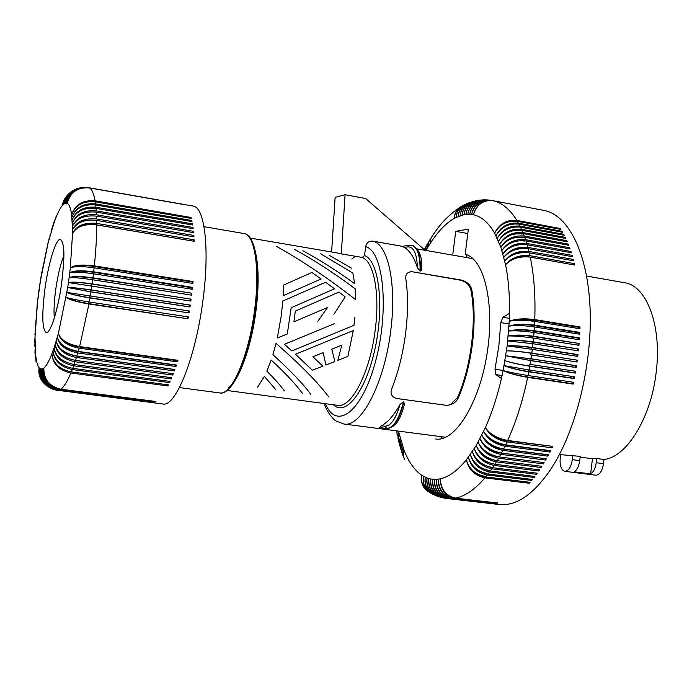 <?xml version="1.0" encoding="UTF-8"?>
<svg xmlns="http://www.w3.org/2000/svg" width="692" height="692" viewBox="0 0 692 692"><rect width="100%" height="100%" fill="white"/><g stroke="black" fill="none" stroke-linecap="round" stroke-linejoin="round"><path stroke-width="1.04" d="M466.114 257.476L466.469 254.673M442.759 438.399L440.147 436.522M331.615 252L335.127 197.367L345.083 194.712L341.294 253.886L339.296 253.315M417.259 248.938L425.113 250.314L365.644 198.526L345.083 194.712M624.556 282.734L624.591 282.743C646.544 285.433 662.054 325.845 656.224 371.898C651.293 417.613 626.545 457.412 604.004 459.462L603.502 463.657C602.222 471.105 599.653 474.954 595.795 475.196L564.802 471.321M580.138 457.152L592.447 458.744L596.72 458.519L596.219 462.723C595.38 468.389 593.52 472.108 590.631 473.882L574.196 471.823C577.042 470.032 578.884 466.296 579.723 460.604L580.233 456.383L559.413 454.558M572.855 455.431L572.353 459.661C571.004 467.385 568.417 471.261 564.577 471.278C561.108 469.825 559.655 465.405 560.217 458L560.615 454.713M354.806 317.619L354.001 325.283L291.851 350.948L284.464 344.305L334.245 323.744M317.87 321.218L327.541 307.473L293.953 321.797L295.311 311.097L338.89 292.085L345.187 296.859L333.899 314.358M310.872 394.44C303.027 383.775 290.372 370.523 272.916 354.693L276.047 343.379C300.536 364.779 318.078 382.607 328.665 396.862M411.904 271.722C407.207 272.025 405.192 274.482 405.867 279.11C408.176 295.103 408.081 313.208 405.59 333.449C402.917 353.698 398.358 372.002 391.888 388.35C389.916 393.411 391.421 396.775 396.386 398.445L446.132 405.296C451.988 405.14 456.08 402.597 458.415 397.675L457.49 397.606L450.812 404.206M457.49 397.606C471.122 367.071 476.935 320.335 470.932 290.251C469.816 285.381 466.451 282.059 460.837 280.269L412.562 271.809L461.858 280.165C467.446 281.938 470.785 285.268 471.875 290.164C474.643 305.976 474.833 323.839 472.437 343.751C469.859 363.672 465.188 381.647 458.415 397.675M421.739 269.69L420.494 271.005C420.684 255.72 417.864 247.156 412.034 245.314L409.439 245.21M411.463 245.21C417.388 246.897 420.26 255.469 420.079 270.935L417.423 267.847C414.145 257.346 409.776 250.539 404.336 247.433L407.787 246.88C413.712 246.715 416.93 253.704 417.423 267.847M409.154 245.253L402.433 246.343L404.336 247.433M325.43 403.687C336.537 431.133 362.323 411.982 375.73 360.67C389.449 309.583 383.42 250.798 365.67 246.689C366.544 242.736 368.879 240.885 372.659 241.119L401.922 246.248M365.67 246.689L364.52 255.573L362.184 257.45L341.294 253.886M354.269 257.173L351.813 258.998M333.38 404.759C345.732 417.146 366.172 391.032 375.228 347.791C384.493 304.67 378.749 260.261 364.52 255.573M596.72 458.519L604.004 459.462M34.929 338.336L37.506 302.222L40.551 280.139L48.206 242.503L54.218 222.236C56.969 214.451 59.616 208.949 62.133 205.732L64.814 203.344L67.21 203.284C69.209 204.304 70.679 208.076 71.613 214.598L72.556 229.683C77.046 222.201 84.908 219.105 96.145 220.411M379.899 427.604L386.837 428.495L379.493 427.552L381.482 425.779L384.83 426.194C390.798 426.116 395.85 418.868 400.011 404.465C393.982 415.278 387.805 422.38 381.482 425.779M592.447 458.744L590.631 473.882M257.536 387.183L264.396 376.405L275.788 389.665M400.011 404.465L403.401 401.879L404.656 403.843M351.527 268.167L329.124 255.244M321.097 278.988L283.132 295.709L283.417 285.156L311.902 272.475L321.097 278.988M320.725 253.817L352.877 273.072L354.676 283.668C336.71 270.633 319.445 259.673 302.888 250.781M294.377 249.328C313.909 259.958 334.175 273.106 355.16 288.763L355.584 299.653C328.536 278.469 302.119 260.668 276.316 246.257M347.894 356.371L337.808 360.385L341.796 345.144L331.84 349.2L334.859 361.553L325.923 365.03L323.173 352.695L312.896 356.769L322.904 366.189L312.334 370.194L295.467 354.243L353.283 330.56L347.894 356.371M284.377 390.842C280.416 385.375 274.577 378.827 266.861 371.18L271.186 360.022C285.407 373.213 295.813 384.302 302.395 393.29M282.803 301.029L325.612 282.25L334.513 288.806L291.176 307.741L287.301 333.951L277.319 338.007L281.289 315.595L282.803 301.029M34.877 338.699L34.851 342.203M190.957 300.112L190.819 301.081L68.456 282.596C72.539 281.895 80.289 282.379 91.707 284.04L191.087 299.143L190.957 300.112M91.846 285.839L91.257 289.922L190.248 305.068L189.954 307.006L90.955 291.903L67.73 287.509L90.583 291.764L189.478 306.85L189.738 305.111L190.248 305.068M90.955 291.903L90.315 295.977L189.331 310.993L189.011 312.922L89.995 297.958C77.755 295.977 70.074 294.126 66.968 292.413C70.688 294.126 78.248 295.891 89.64 297.69L189.011 312.922M89.995 297.958L89.311 302.015L188.328 316.884L187.982 318.804L88.974 303.978C76.743 301.937 69.139 299.714 66.155 297.3C69.762 299.653 77.253 301.755 88.645 303.598L187.982 318.804M88.974 303.978L79.615 346.571L177.956 360.316L177.463 361.873L79.165 348.18C67.159 345.749 60.239 340.81 58.413 333.354C60.939 340.36 67.816 344.884 79.044 346.934L177.247 360.644L177.463 361.873M79.165 348.18L78.248 351.406L176.434 365.013L175.932 366.509L77.798 352.946C65.826 350.481 59.002 345.256 57.341 337.272C59.72 344.763 66.51 349.547 77.703 351.614L77.781 351.337M77.798 352.946L76.873 356.017L174.886 369.493L174.367 370.912L76.414 357.47C64.486 354.979 57.765 349.486 56.251 341.009C58.483 348.958 65.186 353.975 76.345 356.06L174.211 369.511L174.367 370.912M76.414 357.47L75.48 360.385L173.303 373.732L172.784 375.064L75.021 361.76C63.136 359.235 56.51 353.5 55.161 344.555C57.246 352.929 63.854 358.162 74.978 360.264M75.021 361.76L74.087 364.494L171.702 377.72L171.184 378.965L73.629 365.783C61.778 363.222 55.265 357.262 54.071 347.894L51.891 353.906C48.968 361.354 46.277 366.085 43.83 368.109L41.286 369.13L39.115 367.789C37.368 365.471 36.166 360.748 35.526 353.629L35.032 338.172L34.79 342.479M72.695 368.334L170.094 381.439L169.566 382.598L72.236 369.528C60.429 366.95 54.011 360.774 52.981 351.008C54.279 360.048 60.853 365.817 72.695 368.334L73.629 365.783M71.302 371.889L168.476 384.882L167.94 385.946L70.852 372.988C59.088 370.393 52.774 364.035 51.891 353.906C53.033 363.361 59.503 369.355 71.302 371.889L72.236 369.528M60.922 389.215L155.951 401.516L60.541 389.484C49.175 386.845 43.605 379.718 43.83 368.109C43.821 379.545 49.521 386.577 60.922 389.215C63.958 386.906 67.271 381.491 70.852 372.988M59.78 389.933L154.506 402.182L59.408 390.098C48.085 387.468 42.601 380.34 42.947 368.715C42.809 380.237 48.423 387.304 59.78 389.933L60.541 389.484M58.673 390.331L153.105 402.528L58.327 390.392C47.047 387.771 41.641 380.661 42.1 369.052C41.84 380.617 47.367 387.71 58.673 390.331L59.408 390.098M58.327 390.392L151.418 402.51M88.325 187.61L193.042 206.06C204.858 206.778 209.987 250.089 202.721 301.928C195.3 358.785 175.335 407.519 162.758 403.981L151.557 402.528M39.098 289.585L39.21 289.005M38.527 293.771L38.458 294.299M37.93 298.468L37.861 299.005M37.377 303.148L37.316 303.676M40.612 279.629L40.551 280.139M41.39 274.932L41.286 275.719M52.194 227.841L51.173 231.682L52.22 227.556M51.173 231.223L51.078 231.656M50.092 235.133L49.954 235.652M48.985 239.242L48.855 239.769M53.249 224.294L52.177 228.369L53.552 223.585M55.948 216.881L56.147 216.345M54.806 219.926L53.197 225.211L54.339 220.895M76.103 189.054C69.745 191.719 65.982 196.485 64.814 203.344C66.155 196.234 70.169 191.364 76.847 188.734M72.824 190.732C67.859 193.717 64.901 198.102 63.949 203.889C64.771 198.293 67.556 194.028 72.297 191.096M69.382 193.293C65.835 196.251 63.733 200.049 63.059 204.685L64.979 198.535L69.053 193.613M66.839 195.827L63.681 200.369L62.133 205.732L63.569 200.516L66.622 196.113M81.838 187.523C72.894 188.968 67.505 194.149 65.654 203.059C67.773 193.812 73.516 188.587 82.884 187.385M182.567 204.33L89.32 187.895C77.764 187.03 70.394 192.16 67.21 203.284C70.212 192.073 77.469 186.909 89 187.766L182.576 204.261M87.711 187.506C76.475 186.978 69.39 192.16 66.449 203.041C68.975 192.644 75.566 187.411 86.223 187.359M192.558 228.585L192.964 227.443L193.129 228.68L96.326 212.133C84.286 211.008 76.302 214.624 72.366 222.988C76.258 213.863 84.216 209.832 96.249 210.878L192.964 227.443M96.041 208.396C84.035 207.315 76.085 211.164 72.176 219.961C76.025 210.463 83.948 206.225 95.928 207.237L192.393 223.836L192.584 224.987L96.041 208.396L96.249 210.878M192.047 224.891L192.393 223.836M95.678 204.953C83.715 203.898 75.791 207.972 71.925 217.158C75.722 207.323 83.594 202.894 95.539 203.889L191.736 220.506L191.961 221.561L95.678 204.953L95.928 207.237M191.433 221.475L191.736 220.506M95.236 201.796C83.308 200.784 75.437 205.048 71.613 214.598C75.35 204.46 83.17 199.867 95.081 200.827L190.992 217.47L191.243 218.43L95.236 201.796L95.539 203.889M96.326 212.133L96.482 214.797C84.415 213.716 76.423 217.522 72.496 226.232C76.449 218.335 84.459 214.97 96.534 216.138L193.578 232.642L193.44 231.318L192.981 232.538M193.57 241.127L194.132 239.821L194.21 241.309L96.707 224.917C84.571 223.663 76.518 226.474 72.556 233.342C77.063 226.293 84.943 223.438 96.214 224.77L193.57 241.197M96.534 216.138L96.629 218.983C84.536 217.859 76.509 221.423 72.556 229.683C76.518 222.288 84.554 219.2 96.664 220.402L96.698 223.421L194.132 239.821M96.698 223.421C84.58 222.253 76.527 225.557 72.556 233.342L70.29 268.02C74.598 265.391 82.452 264.854 93.861 266.42L192.497 282.051L193.059 281.54L192.886 283.435L94.112 267.813C81.846 266.126 73.906 266.195 70.29 268.02L69.736 272.838C73.975 270.84 81.803 270.641 93.221 272.241L191.944 287.751L192.497 287.353L192.29 289.273L93.429 273.772C81.163 272.025 73.266 271.714 69.736 272.838L69.122 277.7C73.291 276.35 81.076 276.489 92.494 278.115L191.831 293.226L191.597 295.164L92.676 279.793C80.41 277.985 72.556 277.284 69.122 277.7L67.73 287.509C71.726 287.457 79.433 288.287 90.851 289.983L189.738 305.111M96.664 220.402L193.942 236.854L193.838 235.444L193.31 236.742M92.676 279.793L92.123 283.858L191.087 299.143M92.123 283.858C79.848 282.12 71.959 281.696 68.456 282.596M92.287 279.732L92.494 278.115M191.295 293.503L191.104 295.086M93.429 273.772L92.927 277.821L191.831 293.226M92.927 277.821C80.653 276.134 72.712 276.091 69.122 277.7M94.112 267.813L93.662 271.818L192.497 287.353M93.662 271.818C81.388 270.191 73.413 270.529 69.736 272.838M93.048 273.712L93.221 272.241M191.944 287.751L191.788 289.195M91.465 285.779L91.707 284.04M190.56 299.299L190.326 301.003M91.257 289.922C78.983 288.123 71.146 287.318 67.73 287.509L58.413 333.354L54.071 347.894C55.524 356.475 62.202 362.011 74.087 364.494M189.478 306.85L189.954 307.006M90.583 291.764L90.851 289.983M89.311 302.015C77.063 300.094 69.347 298.52 66.155 297.3M88.645 303.598L88.931 301.954M187.541 318.406L187.826 316.815M75.48 360.385C63.552 357.937 56.779 352.661 55.161 344.555M76.873 356.017C64.901 353.603 58.024 348.604 56.251 341.009M78.248 351.406C66.242 349.036 59.27 344.322 57.341 337.272M77.703 351.614L175.742 365.194L175.932 366.509M172.663 373.645L172.784 375.064M171.097 377.633L171.184 378.965M169.514 381.361L169.566 382.598M167.922 384.813L167.94 385.946M57.618 390.4C46.364 387.788 40.914 380.695 41.286 369.13C40.681 380.366 45.802 387.408 56.649 390.262M53.682 389.527C44.245 385.928 39.859 379.06 40.517 368.94C39.669 378.498 43.613 385.202 52.358 389.042M44.392 383.74C40.041 379.32 38.285 374.009 39.115 367.789C38.207 373.758 39.807 378.905 43.933 383.221M48.008 386.724C41.581 382.347 38.838 376.275 39.799 368.49C38.96 376.24 41.693 382.339 48.016 386.793M35.05 350.567L35.015 349.97M35.223 353.69L35.162 347.964L34.955 353.041M35.154 356.077L35.318 350.896L35.128 356.207M35.915 360.809L35.526 353.629L35.993 361.397M34.911 346.709L35.024 341.597L34.825 345.87M79.615 346.571C67.565 344.244 60.498 339.833 58.413 333.354M79.044 346.934L79.165 346.502M90.315 295.977L66.968 292.413M188.544 312.646L188.829 310.924M89.64 297.69L89.934 295.925M96.707 224.917C96.707 236.967 95.911 250.625 94.32 265.884L193.059 281.54M94.32 265.884C82.045 264.318 74.035 265.027 70.29 268.02M192.497 282.051L192.385 283.357M93.723 267.752L93.861 266.42M96.629 218.983L193.838 235.444M96.482 214.797L193.44 231.318M190.741 218.343L190.992 217.47M181.269 204.028L88.948 187.748M398.402 431.099L403.972 450.008C408.6 461.893 414.543 470.318 421.783 475.283L426.999 477.982L430.649 479.011L436.349 479.392L440.268 478.838C448.883 476.926 457.576 470.603 466.356 459.86L476.226 445.458L485.377 427.613C491.908 412.96 497.263 396.577 501.441 378.481L495.801 374.597L494.988 369.243L498.863 345.905L500.757 322.619L502.902 317.282L509.485 313.364C509.77 295.38 508.464 279.179 505.567 264.759L500.861 247.226L494.607 233.135C488.535 222.66 481.476 216.518 473.423 214.728C476.226 204.495 482.419 199.754 492.021 200.507L543.964 210.42C568.21 214.831 587.837 252.9 590.086 308.632C592.387 364.277 576.168 430.26 551.515 468.173C533.973 494.244 516.457 506.354 498.958 504.485L446.946 498.517M534.501 208.612L492.739 200.645C483.085 199.884 476.65 204.581 473.423 214.728L469.678 214.217L463.943 214.641L454.229 218.369C445.821 223.3 437.82 231.63 430.234 243.368L425.961 250.426M435.709 439.005C454.782 442.274 479.167 403.782 487.03 353.863C495.135 303.978 484.158 258.436 465.18 254.284L468.337 229.173L455.717 231.327L452.853 254.05M453.329 498.465C443.78 496.294 438.763 489.867 438.296 479.193C438.321 489.927 443.079 496.38 452.585 498.543L496.302 503.404L454.852 498.231C445.311 496.06 440.449 489.59 440.268 478.838C440.899 489.495 446.011 495.913 455.604 498.093C465.266 496.129 475.041 489.391 484.936 477.869C474.885 475.672 468.692 469.669 466.356 459.86C469.15 469.107 475.603 474.798 485.715 476.944L487.272 475.015C477.177 472.826 470.88 466.918 468.372 457.274C471.338 466.313 477.895 471.901 488.042 474.037L489.59 471.987C479.452 469.807 473.051 463.995 470.37 454.54C473.501 463.355 480.161 468.821 490.351 470.949L491.874 468.795C481.71 466.616 475.196 460.907 472.351 451.66C475.646 460.241 482.411 465.586 492.635 467.697L494.14 465.422C483.942 463.259 477.324 457.663 474.305 448.632C477.765 456.962 484.634 462.169 494.892 464.271L496.38 461.893C486.139 459.739 479.426 454.263 476.226 445.458C479.859 453.528 486.822 458.606 497.116 460.69L498.586 458.199L543.384 463.865L544.128 462.619L499.304 456.945L500.748 454.35L545.625 460.068L546.351 458.779L501.458 453.044L502.876 450.354L547.813 456.132L548.531 454.791L503.577 448.996L504.961 446.21L549.958 452.04L550.659 450.656L505.644 444.8L507.002 441.92L552.06 447.811L552.744 446.383L507.668 440.467C516.111 421.791 522.78 400.755 527.676 377.374L573.132 384.095L573.504 382.278L528.048 375.54L528.774 371.829L574.23 378.611L574.576 376.785L529.12 369.978L529.787 366.241L575.242 373.092L575.562 371.258L530.107 364.381L530.721 360.636L576.168 367.547L576.453 365.705L531.006 358.767L531.56 355.005L576.998 361.985L577.249 360.143L531.819 353.136L532.312 349.373L577.733 356.415L577.958 354.572L532.537 347.505L532.97 343.742L578.374 350.853L578.564 349.002L533.169 341.883L533.541 338.12L578.919 345.291L579.074 343.448L533.705 336.26L534.016 332.523L579.36 339.746L579.489 337.912L534.146 330.672L534.397 326.944L579.714 334.236L579.809 332.411L534.501 325.102L534.682 321.408L579.965 328.752L580.026 326.944L534.76 319.574C535.582 296.314 534.077 275.494 530.228 257.104L574.732 265.045L574.395 263.626L529.925 255.677L529.276 252.84L573.694 260.806L573.331 259.431L528.947 251.456L528.247 248.713L572.569 256.706L572.18 255.383L527.884 247.373L527.131 244.734L571.376 252.753L570.961 251.473L526.75 243.446L525.946 240.903L570.096 248.947L569.654 247.719L525.539 239.666L524.683 237.226L568.737 245.297L568.27 244.112L524.251 236.041L523.351 233.706L567.31 241.793L566.826 240.669L522.893 232.573L521.95 230.35L565.814 238.455L565.303 237.382L521.465 229.277L520.479 227.158L564.248 235.28L563.712 234.259L519.977 226.137L518.948 224.139L562.613 232.27L562.051 231.31L518.42 223.179L517.356 221.293L560.918 229.424L560.338 228.524L516.812 220.385C509.822 209.122 501.795 202.54 492.739 200.645M493.188 503.491L450.345 498.673C440.882 496.519 436.219 490.092 436.349 479.392C436.661 490.066 441.574 496.493 451.08 498.655L452.585 498.543M497.911 502.963L454.852 498.231M497.894 503.188L455.604 498.093M493.171 503.594L451.08 498.655M490.862 503.482L448.131 498.621C438.711 496.475 434.143 490.074 434.42 479.426C434.576 490.092 439.394 496.501 448.866 498.664L450.345 498.673M433.728 494.702C426.99 491.277 424.153 485.455 425.225 477.229C424.481 485.749 427.621 491.709 434.637 495.117M437.5 496.294C429.905 493.102 426.402 486.995 426.999 477.982C426.047 486.718 429.23 492.704 436.557 495.93M440.467 497.254C432.266 494.339 428.383 488.111 428.806 478.57C427.993 487.851 431.548 493.976 439.481 496.96M443.52 497.989C434.706 495.42 430.424 489.088 430.649 479.011C430 488.846 433.953 495.1 442.499 497.773M446.651 498.482L446.677 498.491C437.24 496.337 432.526 489.945 432.526 479.297C432.067 489.702 436.436 496.052 445.605 498.344L445.959 498.396M490.853 503.525L448.866 498.664M431.012 493.266C424.836 489.711 422.328 484.071 423.487 476.33C422.622 484.365 425.416 490.17 431.869 493.742M540.729 466.166L541.109 467.507L541.871 466.313L497.116 460.69M572.595 382.14L572.284 383.645L526.871 376.924C516.993 375.349 509.087 373.204 503.153 370.514L501.441 378.481M528.048 375.54C517.348 373.87 509.053 372.192 503.153 370.514L507.158 345.87L509.243 321.287C515.505 319.886 523.991 319.92 534.682 321.408M509.485 313.364L509.243 321.287C515.557 318.778 524.06 318.208 534.76 319.574M573.668 376.647L573.374 378.23L527.953 371.448C518.074 369.874 510.125 367.936 504.105 365.627C509.866 368.006 518.092 370.073 528.774 371.829M576.825 356.276L577.024 354.659L531.646 347.6C521.751 346.147 513.585 345.576 507.158 345.87L532.312 349.373M577.024 354.659L577.958 354.572M507.158 345.87C513.36 345.438 521.82 345.983 532.537 347.505M578.564 349.002L532.269 342.047C522.373 340.602 514.191 340.23 507.738 340.922L532.97 343.742M578.797 334.089L578.858 332.774L533.593 325.482C523.706 324.081 515.505 324.306 508.983 326.157C515.289 324.055 523.792 323.7 534.501 325.102M579.04 328.605L579.074 327.377L580.026 326.944M579.074 327.377L533.843 320.024L533.8 321.27M578.858 332.774L579.809 332.411M508.983 326.157C515.22 325.171 523.697 325.43 534.397 326.944M578.451 339.608L578.538 338.215L533.238 330.975C523.351 329.565 515.151 329.591 508.646 331.053C514.934 329.366 523.437 329.236 534.146 330.672M578.538 338.215L579.489 337.912M508.646 331.053C514.848 330.491 523.308 330.975 534.016 332.523M579.074 343.448L532.805 336.502C522.91 335.075 514.718 334.902 508.231 335.983C514.502 334.712 522.988 334.807 533.705 336.26M578.131 343.682L578.01 345.144M508.231 335.983C514.398 335.836 522.832 336.554 533.541 338.12M507.738 340.922C513.974 340.066 522.451 340.386 533.169 341.883M577.621 349.166L577.465 350.706M532.105 343.613L532.269 342.047M532.667 337.99L532.805 336.502M533.143 332.385L533.238 330.975M533.593 325.482L533.523 326.806M531.447 349.244L531.646 347.6M577.249 360.143L530.937 353.162C521.033 351.7 512.893 350.922 506.509 350.827C512.668 350.818 521.102 351.588 531.819 353.136M576.324 360.16L576.099 361.812L576.998 361.985M576.099 361.812L531.56 355.005M576.168 367.547L575.277 367.305L575.536 365.653L530.133 358.724L505.783 355.774L531.006 358.767M575.536 365.653L576.453 365.705M575.277 367.305L529.873 360.394L505.783 355.774L530.721 360.636M575.242 373.092L574.369 372.78L574.654 371.128L530.107 364.381M574.654 371.128L575.562 371.258M574.369 372.78L528.956 365.93C519.069 364.373 511.077 362.634 504.978 360.705C510.834 362.669 519.104 364.52 529.787 366.241M504.105 365.627L529.12 369.978M573.374 378.23L574.23 378.611M527.953 371.448L528.238 369.96M529.242 364.269L528.956 365.93M530.133 358.724L529.873 360.394M530.703 354.84L530.937 353.162M572.284 383.645L573.132 384.095M503.153 370.514C508.828 373.308 517.002 375.592 527.676 377.374M526.871 376.924L527.166 375.488M455.717 231.327L467.792 233.515M424.802 250.046L426.229 245.971M424.914 250.141L426.618 245.279M428.53 241.975L426.782 248.999L428.123 242.667M430.493 238.766L428.677 242.062L428.495 246.127L428.452 242.434L430.061 239.449M432.5 235.652L430.51 239.095L430.234 243.368L430.286 239.458L432.059 236.327M461.4 206.398C456.954 208.811 454.566 212.799 454.229 218.369C454.817 212.669 457.395 208.569 461.971 206.06M464.756 204.607C459.773 207.038 456.91 211.285 456.175 217.331C456.694 211.077 459.583 206.847 464.842 204.633M467.628 203.318C462.187 205.636 459.021 210.013 458.121 216.432C458.796 209.814 461.971 205.463 467.645 203.362M470.569 202.202C464.652 204.374 461.149 208.863 460.068 215.688C460.915 208.681 464.393 204.218 470.517 202.272M473.596 201.294C467.161 203.24 463.294 207.842 462.005 215.082C463.043 207.678 466.858 203.111 473.44 201.372M477.385 200.481C470.058 201.9 465.578 206.623 463.943 214.641C465.197 206.813 469.358 202.15 476.425 200.663M480.447 200.049C472.627 201.138 467.766 205.896 465.863 214.347C467.359 206.078 471.892 201.346 479.452 200.17M483.535 199.85C475.222 200.533 469.972 205.325 467.775 214.2C469.539 205.472 474.461 200.706 482.523 199.893M486.658 199.884C477.852 200.109 472.195 204.893 469.678 214.217C471.745 205.022 477.056 200.23 485.628 199.85M489.789 200.161C480.516 199.867 474.435 204.607 471.563 214.399C473.959 204.711 479.686 199.927 488.751 200.04M517.356 221.293C507.193 220.393 499.615 224.338 494.607 233.135C499.295 223.784 506.7 219.537 516.812 220.385M560.036 229.26L560.338 228.524M518.948 224.139C508.75 223.222 501.094 227.062 495.974 235.661C500.792 226.474 508.274 222.314 518.42 223.179M561.714 232.097L562.051 231.31M520.479 227.158C510.255 226.223 502.522 229.952 497.28 238.333C502.228 229.329 509.788 225.263 519.977 226.137M563.323 235.107L563.712 234.259M521.95 230.35C511.682 229.398 503.88 232.996 498.534 241.153C503.603 232.339 511.241 228.386 521.465 229.277M564.871 238.282L565.303 237.382M522.183 234.043C512.668 232.867 505.186 236.223 499.728 244.12C504.909 235.514 512.634 231.664 522.893 232.573M566.341 241.612L566.826 240.669M499.728 244.12C505.177 236.206 513.057 232.737 523.351 233.706M523.515 237.468C513.983 236.283 506.432 239.536 500.861 247.226C506.163 238.844 513.957 235.116 524.251 236.041M567.743 245.106L568.27 244.112M500.861 247.226C506.414 239.562 514.355 236.232 524.683 237.226M524.787 241.058C515.22 239.865 507.599 243.004 501.934 250.469C507.34 242.321 515.211 238.723 525.539 239.666M569.066 248.757L569.654 247.719M501.934 250.469C507.582 243.074 515.583 239.882 525.946 240.903M525.981 244.795C516.388 243.593 508.707 246.612 502.946 253.852C508.456 245.954 516.388 242.485 526.75 243.446M570.312 252.563L570.961 251.473M502.946 253.852C508.681 246.733 516.742 243.696 527.131 244.734M527.096 248.688C517.478 247.468 509.744 250.366 503.888 257.363C509.494 249.725 517.495 246.395 527.884 247.373M571.471 256.507L572.18 255.383M503.888 257.363C509.701 250.53 517.824 247.65 528.247 248.713M528.143 252.718C518.498 251.499 510.705 254.258 504.762 260.996C510.462 253.635 518.524 250.452 528.947 251.456M572.552 260.599L573.331 259.431M504.762 260.996C510.653 254.474 518.827 251.75 529.276 252.84M574.395 263.626L573.556 264.828L529.103 256.888C519.441 255.659 511.596 258.28 505.567 264.759C511.353 257.675 519.476 254.647 529.925 255.677M505.567 264.759C511.535 258.548 519.753 255.997 530.228 257.104M533.843 320.024C523.974 318.64 515.774 319.055 509.243 321.287C515.756 319.574 523.948 319.419 533.826 320.837M396.758 430.891L397.104 434.36M396.879 430.9L397.26 435.138M398.082 438.884L398.549 431.765L397.909 438.097M398.981 442.551L398.255 438.91L399.31 435.034L398.159 438.494L398.782 441.773M399.699 445.596L400.132 438.218L399.05 441.384L399.734 445.371M400.703 449.065L401.005 441.306L400.296 442.992L399.907 445.786L400.755 448.892M401.784 452.464L400.997 448.52L401.94 444.307L400.867 448.477L401.853 452.343M402.943 455.786L402.026 451.651L402.926 447.205L401.896 451.634L403.029 455.708M404.595 459.756L403.133 455.12L403.972 450.008L402.978 454.705L404.284 458.986M428.4 491.657C422.751 488.016 420.546 482.558 421.783 475.283C420.831 482.462 423.063 487.955 428.478 491.752M551.68 446.236L506.483 440.692C496.795 438.996 489.763 434.637 485.377 427.613C489.789 434.187 497.219 438.468 507.668 440.467M484.703 476.252C475.283 474.539 469.167 469.072 466.356 459.86M529.095 482.203L529.268 483.232L484.936 477.869M529.268 483.232L530.072 482.324L485.715 476.944M487.012 473.423C477.558 471.71 471.347 466.33 468.372 457.274M531.482 479.34L531.681 480.43L487.272 475.015M531.681 480.43L532.485 479.461L488.042 474.037M489.296 470.43C479.816 468.718 473.51 463.415 470.37 454.54M533.843 476.295L534.086 477.445L489.59 471.987M534.086 477.445L534.873 476.425L490.351 470.949M491.554 467.264C482.047 465.552 475.646 460.344 472.351 451.66M536.17 473.086L536.456 474.297L491.874 468.795M536.456 474.297L537.234 473.216L492.635 467.697M493.794 463.934C484.253 462.221 477.757 457.118 474.305 448.632M538.471 469.712L538.8 470.984L494.14 465.422M538.8 470.984L539.57 469.842L494.892 464.271M496 460.439C486.433 458.727 479.85 453.736 476.226 445.458M541.109 467.507L496.38 461.893M498.534 456.832L498.171 456.789C488.587 455.077 481.9 450.198 478.129 442.153C481.494 450.708 488.31 456.063 498.586 458.199M542.943 462.472L543.384 463.865M478.129 442.153C481.917 449.947 488.984 454.878 499.304 456.945M545.192 458.632L500.316 452.983C490.697 451.279 483.924 446.522 479.997 438.711C483.526 447.006 490.446 452.222 500.748 454.35M545.149 458.709L545.625 460.068M479.997 438.711C483.95 446.21 491.104 450.994 501.458 453.044M547.813 456.132L547.311 454.808L502.409 449.022C492.773 447.326 485.914 442.698 481.822 435.13C485.524 443.165 492.54 448.243 502.876 450.354M481.822 435.13C485.94 442.344 493.188 446.963 503.577 448.996M549.958 452.04L549.431 450.769L504.468 444.93C494.806 443.235 487.86 438.737 483.622 431.436C487.479 439.186 494.59 444.108 504.961 446.21M483.622 431.436C487.886 438.33 495.221 442.785 505.644 444.8M485.377 427.613C489.391 435.069 496.596 439.835 507.002 441.92M551.498 446.591L552.06 447.811M255.409 311.452L254.431 311.218C260.183 269.716 254.915 234.458 244.017 233.55C256.248 235.081 260.988 270.235 255.417 311.426L254.431 311.218C248.765 355.558 232.097 394.258 220.471 392.987M228.568 387.831C239.06 380.513 251.248 347.254 255.858 311.677C258.843 288.114 258.86 268.903 255.902 254.042M603.502 463.657L596.219 462.723M572.353 459.661L579.723 460.604M372.659 241.119C388.039 243.947 396.948 284.334 390.669 331.148C384.354 383.619 360.861 427.95 343.794 424.006L445.769 437.257M379.493 427.552L386.421 428.443C393.419 428.14 399.076 419.283 403.401 401.879M384.83 426.194L386.837 428.495C393.834 428.192 399.492 419.343 403.817 401.931M409.404 245.21L407.787 246.88M227.002 390.478L337.558 405.322C351.294 408.496 370.082 372.391 375.202 330.041C380.107 293.607 373.862 261.429 362.184 257.45M470.932 290.251L471.875 290.164M460.837 280.269L461.858 280.165M63.811 255.772C60.567 263.721 57.912 274.724 55.836 288.772C54.166 300.916 53.656 310.656 54.305 317.974M61.545 284.109C57.92 309.964 50.706 332.826 46.451 332.748C42.108 329.98 41.658 314.972 45.101 287.716C48.509 263.548 55.23 240.963 59.711 239.354C64.434 240.34 65.048 255.262 61.545 284.109L61.476 284.3C59.166 302.586 53.345 321.841 52.471 323.579M72.556 229.683L72.556 233.342M87.772 187.515L89 187.766M89.32 187.895C91.837 189.089 93.757 193.397 95.081 200.827M446.738 498.499L448.131 498.621M502.098 375.522L495.801 374.597M509.104 323.96L500.757 322.619M503.171 370.462L494.988 369.243M509.355 318.329L502.902 317.282M472.999 258.678L425.061 250.27M324.211 403.531C326.961 412.769 334.824 420.805 335.94 420.9L343.794 424.006M412.034 245.314C419.335 249.051 422.561 257.268 421.713 269.966M244.017 233.55L204.019 226.682M404.708 403.531C401.187 415.65 397.883 427.068 386.845 428.495M250.27 238.083L339.383 253.333M410.962 271.697L410.01 271.818M61.501 284.127C63.526 267.129 64.278 255.763 63.742 250.02M39.063 289.55L38.527 293.451M38.423 294.256L37.956 297.889M37.826 298.935L37.429 302.292M39.755 284.844L39.141 289.048M41.261 275.459L40.569 279.646M50.153 234.752L50.006 235.271M49.158 238.42L48.907 239.38M48.181 242.217L41.347 274.966M40.491 280.148L39.833 284.343M37.282 303.598L34.955 334.989M437.699 496.354L438.2 496.536M440.622 497.288L441.695 497.574M445.311 498.301L443.607 498.006M425.044 248.091L424.698 248.722M426.834 244.864L426.566 245.331M484.564 199.841L483.734 199.85M488.232 199.997L486.805 199.893M491.9 200.481L489.858 200.17M459.073 207.911C450.319 213.992 443.096 220.938 437.396 228.732L432.465 235.687M396.481 431.254L396.62 431.99M397.234 435.069L397.346 435.623M179.453 387.572L219.632 392.935C232.451 396.006 249.449 357.098 255.417 311.426M624.66 282.751L586.626 276.056"/></g></svg>
